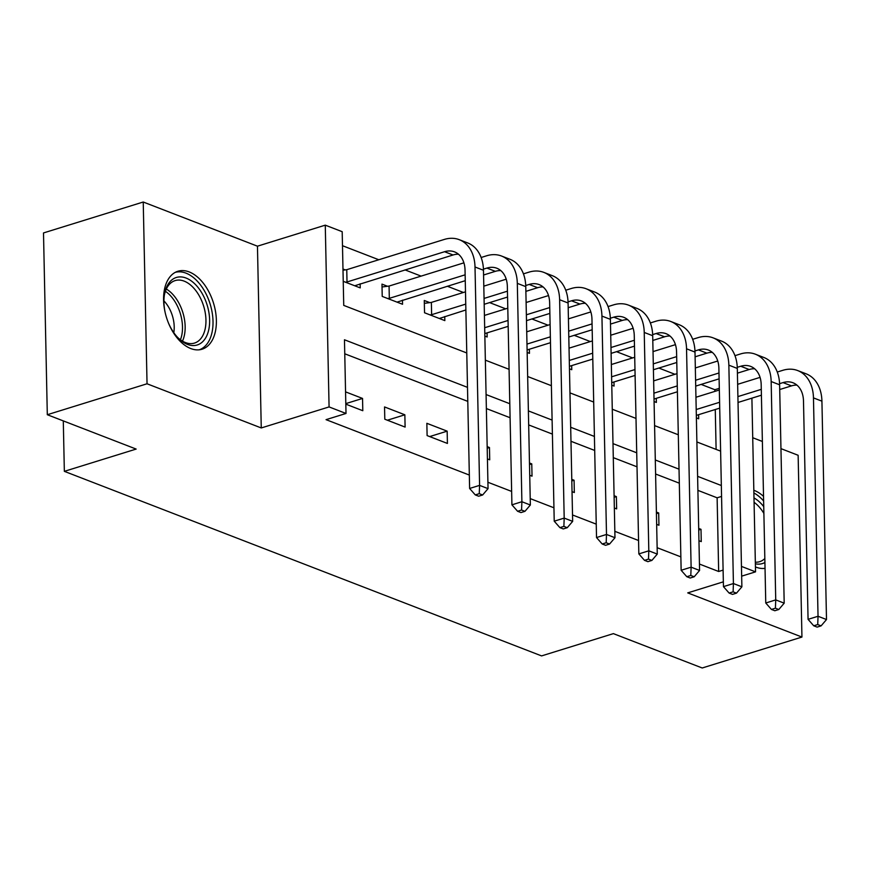 <?xml version="1.0" encoding="UTF-8"?>
<svg xmlns="http://www.w3.org/2000/svg" width="870" height="870" viewBox="0 0 870 870"><rect width="100%" height="100%" fill="white"/><g stroke="black" fill="none" stroke-linecap="round" stroke-linejoin="round"><path stroke-width="1.3" d="M763.523 496.357A40.814 24.588 72.8 0 0 754.399 490.506A40.814 24.588 72.8 0 0 753.833 490.299M755.432 566.925A40.814 24.588 72.8 0 0 755.997 567.153A40.814 24.588 72.8 0 0 765.034 568.327M189.171 271.918A40.814 24.588 72.8 0 0 177.893 271.255A40.814 24.588 72.8 0 0 164.408 308.741A40.814 24.588 72.8 0 0 190.78 348.555A40.814 24.588 72.8 0 0 202.068 349.218A40.814 24.588 72.8 0 0 215.553 311.743A40.814 24.588 72.8 0 0 189.171 271.918M63.292 420.895L64.347 471.344L541.575 655.904L613.372 633.632L702.221 667.986L801.944 637.057L798.138 455.282L780.955 448.637M762.37 441.46L752.724 437.719M64.347 471.344L136.155 449.072L47.306 414.718L43.5 232.942L143.235 202.014L147.041 383.779L261.261 427.953L329.077 406.921L325.271 225.156L342.193 231.692L343.737 305.392L466.777 352.97M261.261 427.953L257.455 246.188L143.235 202.014M257.455 246.188L325.271 225.156M714.89 391.38L714.857 389.716L701.144 384.42M674.946 374.285L658.84 368.053M632.642 357.918L616.536 351.697M590.338 341.562L574.233 335.331M548.024 325.195L531.918 318.975M505.72 308.839L489.614 302.608M463.416 292.472L447.31 286.241M421.102 276.116L404.996 269.885M378.798 259.749L342.486 245.71M714.857 389.716L719.294 388.346M47.306 414.718L147.041 383.779M716.108 449.398L715.27 409.52M343.237 281.325L360.224 287.894L360.137 283.794M345.183 269.896L342.976 269.047M387.487 286.263L381.974 284.12L382.224 296.409L402.538 304.261L402.451 300.161M429.802 302.619L424.277 300.487L424.538 312.765L444.842 320.617L444.755 316.517M484.851 336.092L487.146 336.984L487.059 332.884M527.155 352.459L529.46 353.34L529.373 349.24M569.458 368.815L571.764 369.706L571.677 365.607M611.773 385.182L614.068 386.073L613.981 381.963M654.077 401.538L656.371 402.429L656.295 398.329M696.381 417.904L698.686 418.796L698.599 414.685M467.494 387.357L344.466 339.778L346.01 413.467L326.054 419.655L469.332 475.063M487.907 482.252L511.636 491.419M530.221 498.608L553.94 507.786M572.525 514.975L596.254 524.142M614.829 531.331L638.558 540.509M657.133 547.698L680.862 556.876M699.447 564.054L718.663 571.492L717.119 497.803L697.903 490.365M679.318 483.176L655.599 474.009M637.014 466.82L613.285 457.642M594.71 450.453L570.981 441.286M552.396 434.097L528.677 424.919M510.092 417.73L486.363 408.552M467.788 401.374L344.759 353.785M345.814 404.148L362.801 410.716L362.54 398.438L345.553 391.87M384.801 419.22L405.105 427.083L404.854 414.794L384.54 406.942L384.801 419.22M427.105 435.587L447.419 443.439L447.158 431.161L426.855 423.309L427.105 435.587M487.417 458.914L489.723 459.806L489.462 447.517L487.167 446.636M529.732 475.27L532.027 476.162L531.766 463.884L529.471 462.992M572.036 491.637L574.33 492.529L574.08 480.24L571.775 479.359M614.34 507.993L616.645 508.885L616.384 496.607L614.089 495.715M656.654 524.36L658.949 525.252L658.688 512.963L656.393 512.082M698.958 540.716L701.253 541.608L701.002 529.33L698.697 528.438M723.351 581.834L687.724 592.883L801.944 637.057M741.664 576.147L755.541 571.851L741.457 566.403M718.663 571.492L723.1 570.111M346.01 413.467L329.077 406.921M751.897 398.155L755.541 571.851M485.351 360.158L509.08 369.326M527.655 376.514L551.384 385.693M569.97 392.881L593.688 402.049M612.273 409.237L636.003 418.416M654.577 425.604L678.306 434.772M696.892 441.96L720.61 451.138M721.339 485.525L697.609 476.347M679.024 469.169L655.306 459.991M636.72 452.802L612.991 443.624M594.417 436.446L570.687 427.268M552.102 420.079L528.384 410.901M509.798 403.724L486.069 394.545M717.119 497.803L721.567 496.422M345.803 403.626L362.54 398.438M387.367 420.221L404.854 414.794M429.671 436.577L447.158 431.161M487.2 448.224L489.462 447.517M529.504 464.58L531.766 463.884M571.807 480.947L574.08 480.24M614.122 497.303L616.384 496.607M656.426 513.67L658.688 512.963M698.73 530.037L701.002 529.33M343.008 270.189L346.76 269.689L347.01 281.967L444.57 251.713A26.165 18.846 111.1 0 1 454.531 251.876A26.165 18.846 111.1 0 1 465.037 270.091L469.615 488.462L479.587 485.373L475.009 266.992A39.248 28.275 -68.9 0 0 459.24 239.674A39.248 28.275 -68.9 0 0 444.32 239.435L346.76 269.689M347.01 281.967L345.444 282.185M354.71 285.762L453.042 254.986A26.165 18.846 111.1 0 1 458.479 254.225M479.261 493.671L475.27 494.899L478.663 496.215L482.643 494.976L479.261 493.671L479.587 485.373L488.048 488.646L483.47 270.265A39.248 28.275 -68.9 0 0 467.701 242.947L459.24 239.674M488.048 488.646L482.643 494.976M475.27 494.899L469.615 488.462M382.028 286.98L389.064 286.056L389.325 298.334L465.135 274.822M483.437 269.145L486.885 268.08A26.165 18.846 111.1 0 1 496.835 268.232A26.165 18.846 111.1 0 1 507.34 286.447L511.919 504.828L521.891 501.729L517.313 283.359A39.248 28.275 -68.9 0 0 501.555 256.041A39.248 28.275 -68.9 0 0 486.624 255.791L481.132 257.498M463.917 262.838L389.064 286.056M389.325 298.334L387.748 298.54M397.014 302.129L465.254 280.684M483.568 274.996L495.345 271.342A26.165 18.846 111.1 0 1 500.783 270.592M521.565 510.027L517.585 511.266L520.967 512.571L524.958 511.332L521.565 510.027L521.891 501.729L530.352 505.002L525.774 286.632A39.248 28.275 -68.9 0 0 510.016 259.303L501.555 256.041M530.352 505.002L524.958 511.332M517.585 511.266L511.919 504.828M424.332 303.347L431.368 302.412L431.629 314.69L465.744 304.108M525.741 285.501L529.188 284.436A26.165 18.846 111.1 0 1 539.139 284.599A26.165 18.846 111.1 0 1 549.644 302.814L554.223 521.184L564.195 518.096L559.627 299.726A39.248 28.275 -68.9 0 0 543.859 272.397A39.248 28.275 -68.9 0 0 528.927 272.158L523.446 273.854M506.22 279.194L483.807 286.154M465.493 291.831L431.368 302.412M484.057 298.432L507.438 291.178M431.629 314.69L430.052 314.907M439.317 318.485L465.874 309.97M484.188 304.293L507.569 297.04M525.871 291.363L537.649 287.709A26.165 18.846 111.1 0 1 543.097 286.948M563.88 526.394L559.889 527.622L563.271 528.938L567.262 527.698L563.88 526.394L564.195 518.096L572.656 521.369L568.088 302.988A39.248 28.275 -68.9 0 0 552.319 275.67L543.859 272.397M572.656 521.369L567.262 527.698M559.889 527.622L554.223 521.184M568.045 301.868L571.492 300.803A26.165 18.846 111.1 0 1 581.443 300.966A26.165 18.846 111.1 0 1 591.959 319.17L596.526 537.551L606.499 534.452L601.931 316.082A39.248 28.275 -68.9 0 0 586.162 288.764A39.248 28.275 -68.9 0 0 571.242 288.514L565.75 290.221M548.524 295.561L526.111 302.51M507.797 308.197L484.416 315.44M484.677 327.729L508.058 320.475M526.372 314.799L549.753 307.545M484.797 333.591L508.178 326.337M526.491 320.649L549.873 313.407M568.186 307.719L579.953 304.065A26.165 18.846 111.1 0 1 585.401 303.315M606.183 542.749L602.192 543.989L605.574 545.294L609.565 544.054L606.183 542.749L606.499 534.452L614.97 537.725L610.392 319.355A39.248 28.275 -68.9 0 0 594.623 292.037L586.162 288.764M614.97 537.725L609.565 544.054M602.192 543.989L596.526 537.551M610.348 318.224L613.807 317.158A26.165 18.846 111.1 0 1 623.757 317.322A26.165 18.846 111.1 0 1 634.263 335.537L638.841 553.907L648.813 550.819L644.235 332.449A39.248 28.275 -68.9 0 0 628.477 305.12A39.248 28.275 -68.9 0 0 613.546 304.881L608.054 306.577M590.828 311.928L568.414 318.877M550.101 324.553L526.72 331.807M526.981 344.085L550.362 336.831M568.675 331.155L592.057 323.901M527.1 349.947L550.482 342.693M568.795 337.016L592.176 329.763M610.49 324.086L622.268 320.432A26.165 18.846 111.1 0 1 627.705 319.671M648.487 559.116L644.507 560.345L647.889 561.661L651.88 560.421L648.487 559.116L648.813 550.819L657.274 554.092L652.696 335.711A39.248 28.275 -68.9 0 0 636.938 308.393L628.477 305.12M657.274 554.092L651.88 560.421M644.507 560.345L638.841 553.907M165.148 312.471A35.322 21.271 -107.2 0 1 164.582 293.853A35.322 21.271 -107.2 0 1 166.659 286.991A35.322 21.271 -107.2 0 1 197.61 286.926A35.322 21.271 -107.2 0 1 206.919 335.461A35.322 21.271 -107.2 0 1 178.317 338.115A35.322 21.271 -107.2 0 1 168.236 322.444M177.621 337.408A32.701 19.695 72.8 0 0 194.478 343.084A32.701 19.695 72.8 0 0 203.439 334.287A32.701 19.695 72.8 0 0 199.893 297.007A32.701 19.695 72.8 0 0 175.109 280.608A32.701 19.695 72.8 0 0 166.148 289.405A32.701 19.695 72.8 0 0 164.419 294.832M199.284 349.794A40.553 24.425 72.8 0 0 209.898 339.05A40.553 24.425 72.8 0 0 205.701 293.201A40.553 24.425 72.8 0 0 175.272 272.353M163.93 300.9A25.752 15.508 -107.2 0 1 173.793 332.677M753.986 497.923A35.322 21.271 -107.2 0 1 763.74 506.655M764.915 562.509A35.322 21.271 -107.2 0 1 755.367 563.782M755.334 562.194A32.701 19.695 72.8 0 0 759.706 561.672A32.701 19.695 72.8 0 0 764.828 558.551M763.882 513.409A32.701 19.695 72.8 0 0 754.083 502.316M763.621 500.968A40.553 24.425 72.8 0 0 753.888 492.975M652.663 334.591L656.111 333.525A26.165 18.846 111.1 0 1 666.061 333.688A26.165 18.846 111.1 0 1 676.566 351.893L681.145 570.274L691.117 567.175L686.539 348.805A39.248 28.275 -68.9 0 0 670.781 321.487A39.248 28.275 -68.9 0 0 655.85 321.237L650.368 322.944M633.143 328.284L610.718 335.233M592.416 340.92L569.034 348.163M569.284 360.452L592.666 353.198M610.979 347.521L634.361 340.268M569.415 366.313L592.796 359.06M611.099 353.372L634.48 346.129M652.794 340.442L664.571 336.799A26.165 18.846 111.1 0 1 670.02 336.037M690.802 575.472L686.811 576.712L690.193 578.017L694.184 576.777L690.802 575.472L691.117 567.175L699.578 570.448L695 352.078A39.248 28.275 -68.9 0 0 679.242 324.76L670.781 321.487M699.578 570.448L694.184 576.777M686.811 576.712L681.145 570.274M694.967 350.958L698.414 349.881A26.165 18.846 111.1 0 1 708.365 350.044A26.165 18.846 111.1 0 1 718.881 368.26L723.448 586.63L733.421 583.542L728.853 365.172A39.248 28.275 -68.9 0 0 713.085 337.843A39.248 28.275 -68.9 0 0 698.164 337.603L692.672 339.3M675.446 344.65L653.033 351.6M634.719 357.276L611.338 364.53M611.599 376.808L634.98 369.554M653.283 363.877L676.664 356.624M611.719 382.669L635.1 375.416M653.413 369.739L676.795 362.485M695.108 356.809L706.875 353.155A26.165 18.846 111.1 0 1 712.323 352.394M733.105 591.839L729.114 593.068L732.496 594.384L736.488 593.144L733.105 591.839L733.421 583.542L741.882 586.815L737.314 368.434A39.248 28.275 -68.9 0 0 721.545 341.116L713.085 337.843M741.882 586.815L736.488 593.144M729.114 593.068L723.448 586.63M737.271 367.314L740.729 366.248A26.165 18.846 111.1 0 1 750.679 366.411A26.165 18.846 111.1 0 1 761.185 384.627L765.763 602.997L775.736 599.898L771.157 381.528A39.248 28.275 -68.9 0 0 755.399 354.21A39.248 28.275 -68.9 0 0 740.468 353.959L734.976 355.667M717.75 361.006L695.337 367.956M677.023 373.643L653.642 380.886M653.903 393.175L677.284 385.921M695.598 380.244L718.979 372.991M654.022 399.036L677.404 391.783M695.717 386.095L719.098 378.852M737.412 373.165L749.19 369.522A26.165 18.846 111.1 0 1 754.627 368.76M775.409 608.195L771.418 609.435L774.811 610.74L778.791 609.511L775.409 608.195L775.736 599.898L784.196 603.171L779.618 384.801A39.248 28.275 -68.9 0 0 763.86 357.483L755.399 354.21M784.196 603.171L778.791 609.511M771.418 609.435L765.763 602.997M779.585 383.681L783.033 382.604A26.165 18.846 111.1 0 1 792.983 382.767A26.165 18.846 111.1 0 1 803.488 400.983L808.067 619.353L818.039 616.264L813.461 397.894A39.248 28.275 -68.9 0 0 797.703 370.566A39.248 28.275 -68.9 0 0 782.772 370.326L777.291 372.023M760.065 377.373L737.64 384.322M719.338 389.999L695.957 397.253M696.207 409.531L719.588 402.288M737.901 396.6L761.283 389.347M696.326 415.392L719.707 408.139M738.021 402.462L761.402 395.208M779.716 389.532L791.493 385.878A26.165 18.846 111.1 0 1 796.931 385.116M817.724 624.562L813.733 625.791L817.115 627.107L821.106 625.867L817.724 624.562L818.039 616.264L826.5 619.538L821.922 401.168A39.248 28.275 -68.9 0 0 806.164 373.839L797.703 370.566M826.5 619.538L821.106 625.867M813.733 625.791L808.067 619.353M444.57 251.713L453.042 254.986M475.009 266.992L483.47 270.265M486.885 268.08L495.345 271.342M517.313 283.359L525.774 286.632M529.188 284.436L537.649 287.709M559.627 299.726L568.088 302.988M571.492 300.803L579.953 304.065M601.931 316.082L610.392 319.355M613.807 317.158L622.268 320.432M644.235 332.449L652.696 335.711M166.322 289.036A32.701 19.695 -107.2 0 1 182.646 340.735A32.701 19.695 -107.2 0 1 182.472 341.105M180.427 339.757A31.635 19.053 72.8 0 0 165.398 291.309M656.111 333.525L664.571 336.799M686.539 348.805L695 352.078M698.414 349.881L706.875 353.155M728.853 365.172L737.314 368.434M740.729 366.248L749.19 369.522M771.157 381.528L779.618 384.801M783.033 382.604L791.493 385.878M813.461 397.894L821.922 401.168"/></g></svg>
